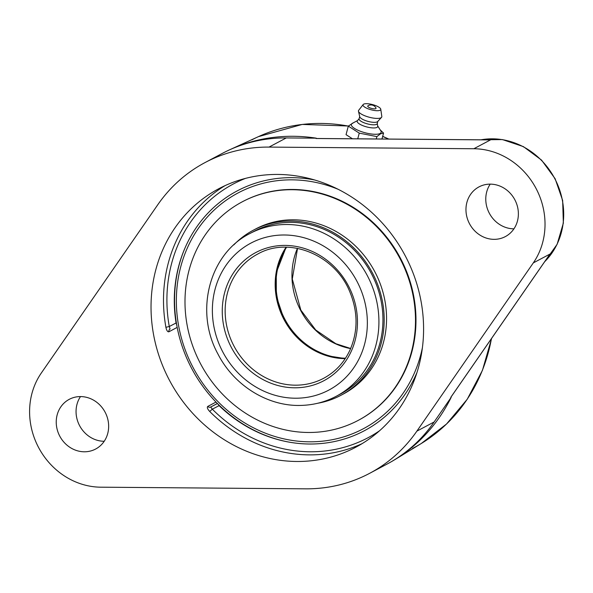<?xml version="1.0" encoding="UTF-8"?>
<svg xmlns="http://www.w3.org/2000/svg" width="593" height="593" viewBox="0 0 593 593"><rect width="100%" height="100%" fill="white"/><g stroke="black" fill="none" stroke-linecap="round" stroke-linejoin="round"><path stroke-width="0.89" d="M381.966 139.014L383.552 133.069L380.209 129.897M353.495 122.714L348.321 126.109L359.262 133.129L376.881 136.612L380.484 133.833L383.552 133.069M352.457 138.777L346.045 134.663L348.321 126.109M376.251 138.97L376.881 136.612M357.749 138.821L359.262 133.129M377.674 125.901L380.802 130.831A15.411 4.522 -165.1 0 1 380.106 133.477A15.411 4.522 -165.1 0 1 360.655 131.357A15.411 4.522 -165.1 0 1 352.405 123.285A15.411 4.522 -165.1 0 1 352.412 123.285A15.411 4.522 -165.1 0 1 352.427 123.277L357.579 120.557M370.321 108.03A4.299 1.26 -165.1 0 1 367.971 105.813A5.685 5.685 0 0 1 375.977 107.941A4.299 1.26 -165.1 0 1 374.539 108.845A4.299 1.26 -165.1 0 1 370.321 108.03M377.267 123.463L377.719 126.198A10.615 3.113 -165.1 0 1 376.985 127.399A10.615 3.113 -165.1 0 1 364.436 126.235A10.615 3.113 -165.1 0 1 357.386 120.794L359.143 118.644M377.823 121.372L377.222 123.641A9.377 2.75 -165.1 0 1 376.585 124.33A9.377 2.75 -165.1 0 1 366.074 123.492A9.377 2.75 -165.1 0 1 359.091 118.822L359.699 116.547M380.765 109.216L381.81 116.45A12.06 3.536 -165.1 0 1 381.507 117.392L377.659 121.543A9.377 2.75 -165.1 0 1 377.244 121.854A9.377 2.75 -165.1 0 1 367.423 121.224A9.377 2.75 -165.1 0 1 359.751 116.784L358.476 111.269A12.06 3.536 -165.1 0 1 358.683 110.305L363.175 104.538A9.169 2.691 -165.1 0 1 363.642 104.168A9.169 2.691 -165.1 0 1 373.382 104.828A9.169 2.691 -165.1 0 1 380.765 109.216A9.169 2.691 -165.1 0 1 380.128 110.231A9.169 2.691 -165.1 0 1 369.313 109.238A9.169 2.691 -165.1 0 1 363.175 104.538M381.507 117.392A12.06 3.536 -165.1 0 1 380.965 117.792A12.06 3.536 -165.1 0 1 368.335 116.977A12.06 3.536 -165.1 0 1 358.476 111.269M547.428 257.74L546.842 258.526M484.881 139.874L485.897 139.852M221.745 153.698A175.832 160.251 62 0 1 223.376 152.846A175.832 160.251 62 0 1 229.965 149.636A175.832 160.251 62 0 1 316.291 138.176L316.002 138.458M316.291 138.176L286.271 137.932A158.294 144.269 -118 0 0 223.376 152.846A158.294 144.269 -118 0 0 222.264 153.424L205.008 162.586A158.294 144.269 62 0 1 269.014 147.094L473.851 148.739A71.457 65.126 62 0 1 536.272 188.87A71.457 65.126 62 0 1 533.292 262.914L416.879 431.133A158.294 144.269 62 0 1 369.609 473.34A158.294 144.269 62 0 1 305.595 488.832L100.758 487.187A71.457 65.126 62 0 1 38.345 447.048A71.457 65.126 62 0 1 41.325 373.004L157.738 204.793A158.294 144.269 62 0 1 205.008 162.586M450.806 397.406L451.191 397.317A175.832 160.251 62 0 1 394.575 459.797A175.832 160.251 62 0 1 386.599 464.319M80.492 396.584A28.13 25.64 -118 0 0 79.499 425.47A28.13 25.64 -118 0 0 104.212 441.274M490.218 184.134A28.13 25.64 -118 0 0 489.218 213.028A28.13 25.64 -118 0 0 513.931 228.831M225.058 185.624A146.278 133.321 -118 0 0 165.907 327.306L169.272 326.513L170.08 329.056A2.639 2.402 -118 0 0 170.065 329.063L170.065 329.063A2.639 2.402 -118 0 0 168.901 331.784L177.174 327.395M165.907 327.306C166.611 330.538 167.611 332.028 168.901 331.784M215.985 402.069L207.765 406.427C206.824 407.361 207.476 409.044 209.722 411.483A146.278 133.321 -118 0 0 362.019 443.683M207.765 406.427A2.639 2.402 -118 0 0 210.671 407.035L212.309 409.17L209.722 411.483M416.946 372.552A135.73 123.707 62 0 1 285.678 441.466A135.73 123.707 62 0 1 219.099 405.649L217.49 403.499M176.899 325.52L176.069 322.992A135.73 123.707 62 0 1 184.112 250.09A135.73 123.707 62 0 1 314.757 180.005M354.851 447.715A146.278 133.321 62 0 1 169.25 379.898A146.278 133.321 62 0 1 218.735 188.752A146.278 133.321 62 0 1 219.766 188.211A146.278 133.321 62 0 1 405.367 256.028A146.278 133.321 62 0 1 355.882 447.174A146.278 133.321 62 0 1 354.851 447.715M105.206 412.38A28.13 25.64 62 0 1 95.636 449.034A28.13 25.64 62 0 1 59.797 436.203A28.13 25.64 62 0 1 69.255 399.334A28.13 25.64 62 0 1 105.206 412.38M514.932 199.937A28.13 25.64 62 0 1 505.355 236.592A28.13 25.64 62 0 1 469.523 223.761A28.13 25.64 62 0 1 478.981 186.891A28.13 25.64 62 0 1 514.932 199.937M369.609 473.34L386.866 464.178A158.294 144.269 -118 0 0 434.135 421.971L451.191 397.317M286.597 247.214A70.33 64.103 -118 0 0 284.596 318.7A70.33 64.103 -118 0 0 345.497 358.202M185.439 246.992A136.301 124.226 -118 0 0 191.235 367.601A136.301 124.226 -118 0 0 288.984 442.104M422.386 347.757A133.499 121.669 62 0 1 362.367 429.25A133.499 121.669 62 0 1 177.055 314.624A133.499 121.669 62 0 1 338.344 189.389M340.308 394.115A92.115 83.954 -118 0 0 377.037 286.352A92.115 83.954 -118 0 0 278.488 223.279A92.115 83.954 -118 0 0 253.945 231.389L249.927 233.516A92.115 83.954 -118 0 1 250.58 233.175A92.115 83.954 -118 0 1 367.452 275.878A92.115 83.954 -118 0 1 336.29 396.243L340.308 394.115M317.804 403.233A93.449 85.17 -118 0 0 340.938 395.294A93.449 85.17 -118 0 0 378.201 285.974A93.449 85.17 -118 0 0 278.221 221.975A93.449 85.17 -118 0 0 253.322 230.203A93.449 85.17 -118 0 0 233.783 244.916M358.239 420.37L358.721 420.111A123.707 112.752 -118 0 0 408.043 275.389A123.707 112.752 -118 0 0 275.701 190.679A123.707 112.752 -118 0 0 242.737 201.568L242.248 201.82A123.707 112.752 -118 0 0 192.925 346.542A123.707 112.752 -118 0 0 325.275 431.259A123.707 112.752 -118 0 0 358.239 420.37A123.707 112.752 -118 0 0 407.561 275.649A123.707 112.752 -118 0 0 275.211 190.939A123.707 112.752 -118 0 0 242.248 201.82M340.938 395.294L343.303 394.041A93.449 85.17 -118 0 0 380.565 284.714A93.449 85.17 -118 0 0 280.585 220.722A93.449 85.17 -118 0 0 255.687 228.95L253.322 230.203M533.292 262.914L549.904 254.1L450.784 397.325M316.062 138.517L490.47 139.918L473.851 148.739M269.014 147.094L286.271 137.932M251.892 139.829A173.957 158.546 62 0 1 258.415 136.649L258.415 136.649A173.957 158.546 62 0 1 348.343 126.087M382.648 136.464A173.957 158.546 62 0 1 388.467 139.066M491.449 338.618A173.957 158.546 62 0 1 421.267 443.512L421.267 443.512A173.957 158.546 62 0 1 412.543 448.427M481.012 139.807A71.457 65.126 62 0 1 554.944 178.96A71.457 65.126 62 0 1 544.678 261.706M176.069 322.992L169.272 326.513A143.639 130.92 62 0 1 245.487 178.382M379.468 430.829A143.639 130.92 62 0 1 212.309 409.17L219.099 405.649M217.423 403.536L210.671 407.035L217.364 403.485M416.879 431.133L434.135 421.971M297.419 248.356A70.33 64.103 -118 0 0 300.562 310.235A70.33 64.103 -118 0 0 350.619 348.602M335.645 396.584A92.115 83.954 -118 0 0 336.29 396.243C325.653 401.854 314.26 404.893 302.096 405.375C268.503 407.028 234.05 385.791 217.883 353.902C194.385 311.288 209.329 253.722 249.927 233.516M286.078 247.207A70.33 64.103 -118 0 0 283.788 319.138A70.33 64.103 -118 0 0 345.215 358.639M257.703 254.049C289.117 236.021 335.127 254.834 349.907 292.038C357.964 311.829 358.068 330.99 350.218 349.514C344.407 362.271 335.549 371.863 323.645 378.297A70.33 64.103 62 0 1 323.148 378.556A70.33 64.103 62 0 1 233.768 345.682A70.33 64.103 62 0 1 257.703 254.049A70.33 64.103 62 0 1 258.2 253.789M231.151 347.046A72.561 66.134 -118 0 0 323.37 380.973A72.561 66.134 -118 0 0 348.573 286.16A72.561 66.134 -118 0 0 256.354 252.24A72.561 66.134 -118 0 0 231.151 347.046M222.56 351.501A83.183 75.808 62 0 1 251.454 242.826A83.183 75.808 62 0 1 357.164 281.712A83.183 75.808 62 0 1 328.27 390.387A83.183 75.808 62 0 1 222.56 351.501M451.058 396.991L548.392 256.339M316.521 138.488L487.668 139.859M229.965 149.636L258.415 136.649L302.208 124.434L348.417 126.012M382.685 136.331L388.823 139.066M491.649 338.336L482.45 370.329L467.217 399.274L446.544 424.002L421.267 443.512L394.575 459.797M480.879 139.807L502.427 139.577L523.382 146.604L541.579 160.125L555.137 178.723L562.653 200.471L563.35 223.109L557.131 244.294L544.611 261.802M297.538 248.378L292.29 279.029L300.836 310.087L315.728 330.004L335.846 343.725L350.671 348.491M345.245 358.595L327.054 355.726L309.917 347.706L295.166 335.156L283.958 319.041L276.323 296.226L276.264 272.647L286.13 247.207"/></g></svg>
